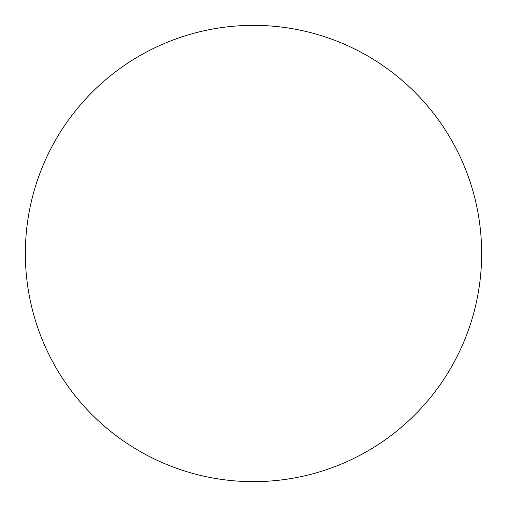 <?xml version="1.0" encoding="UTF-8"?>
<svg xmlns="http://www.w3.org/2000/svg" width="507" height="507" viewBox="0 0 507 507"><rect width="100%" height="100%" fill="white"/><g stroke="black" fill="none" stroke-linecap="round" stroke-linejoin="round"><path stroke-width="0.76" d="M25.35 253.5A228.15 228.15 0 0 0 253.5 481.65A228.15 228.15 0 0 0 481.65 253.5A228.15 228.15 0 0 0 253.5 25.35A228.15 228.15 0 0 0 25.35 253.5"/></g></svg>
